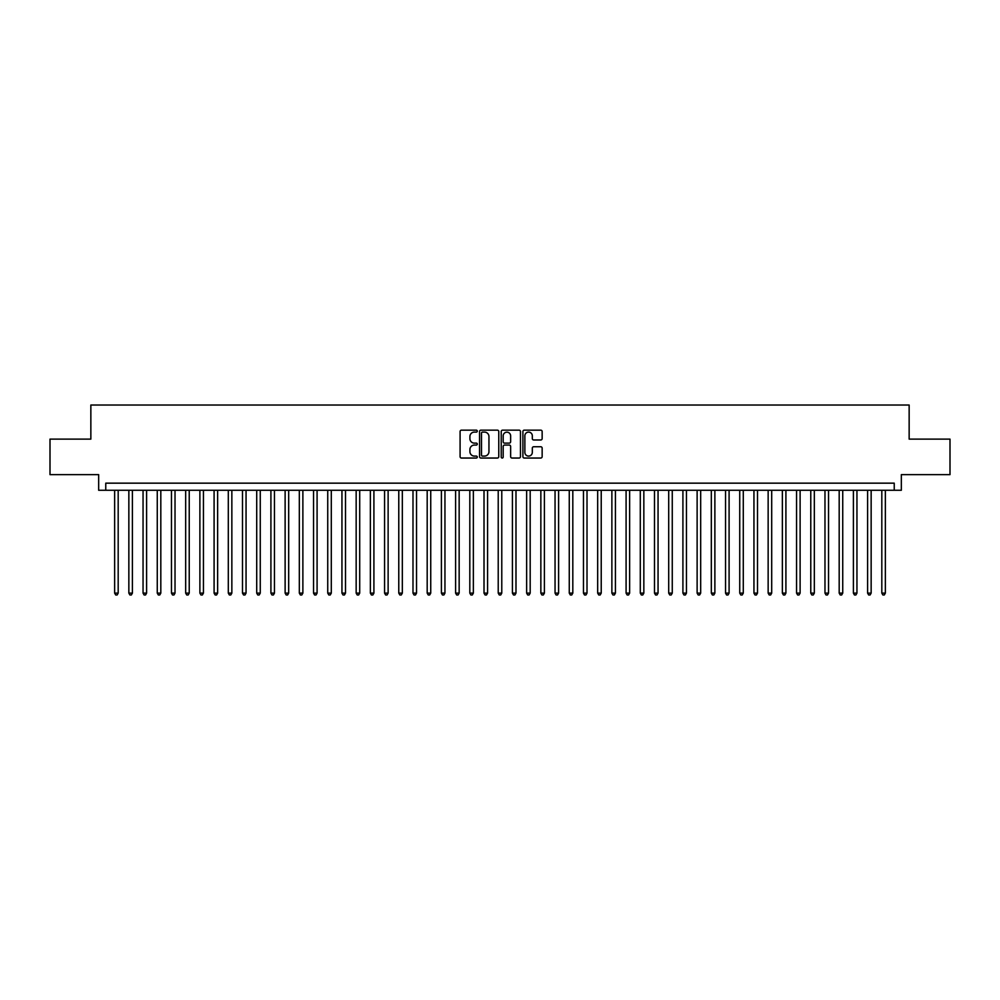 <?xml version="1.0" encoding="UTF-8"?>
<svg xmlns="http://www.w3.org/2000/svg" width="1000" height="1000" viewBox="0 0 1000 1000"><rect width="100%" height="100%" fill="white"/><g stroke="black" fill="none" stroke-linecap="round" stroke-linejoin="round"><path stroke-width="1.5" d="M477.275 431.125A0.975 0.975 0 0 0 476.287 430.15L461.475 430.15A1.4 1.4 0 0 0 460.087 431.55L460.087 456.65A1.4 1.4 0 0 0 461.475 458.038L476.287 458.038A0.975 0.975 0 0 0 477.275 457.062A0.975 0.975 0 0 0 476.287 456.087L474.375 456.087A4.462 4.462 0 0 1 469.913 451.625L469.913 449.538A4.462 4.462 0 0 1 474.375 445.075L476.287 445.075A0.975 0.975 0 0 0 477.275 444.1A0.975 0.975 0 0 0 476.287 443.125L474.375 443.125A4.462 4.462 0 0 1 469.913 438.663L469.913 436.562A4.462 4.462 0 0 1 474.375 432.1L476.287 432.1A0.975 0.975 0 0 0 477.275 431.125M540.75 439.988A1.4 1.4 0 0 0 542.15 438.587L542.15 431.55A1.4 1.4 0 0 0 540.75 430.15L524.3 430.15A1.4 1.4 0 0 0 522.9 431.55L522.9 456.65A1.4 1.4 0 0 0 524.3 458.038L540.75 458.038A1.4 1.4 0 0 0 542.15 456.65L542.15 448.137A1.4 1.4 0 0 0 540.75 446.75L533.713 446.75A1.4 1.4 0 0 0 532.312 448.137L532.312 452.362A3.725 3.725 0 0 1 528.587 456.087A3.725 3.725 0 0 1 524.862 452.362L524.862 435.838A3.725 3.725 0 0 1 528.587 432.1A3.725 3.725 0 0 1 532.312 435.838L532.312 438.587A1.4 1.4 0 0 0 533.713 439.988L540.75 439.988M894.237 490.262L901.338 490.262L901.338 474.637L950 474.637L950 439.125L909.15 439.125L909.15 405.025L90.85 405.025L90.85 439.125L50 439.125L50 474.637L98.663 474.637L98.663 490.262L894.237 490.262L894.237 483.162L105.763 483.162L105.763 490.262M498.775 431.55A1.4 1.4 0 0 0 497.388 430.15L480.925 430.15A1.4 1.4 0 0 0 479.538 431.55L479.538 456.65A1.4 1.4 0 0 0 480.925 458.038L497.388 458.038A1.4 1.4 0 0 0 498.775 456.65L498.775 431.55M502.612 430.15L519.075 430.15A1.4 1.4 0 0 1 520.462 431.55L520.462 456.65A1.4 1.4 0 0 1 519.075 458.038L512.025 458.038A1.4 1.4 0 0 1 510.637 456.65L510.637 446.463A1.4 1.4 0 0 0 509.237 445.075L504.562 445.075A1.4 1.4 0 0 0 503.175 446.463L503.175 457.062A0.975 0.975 0 0 1 502.2 458.038A0.975 0.975 0 0 1 501.225 457.062L501.225 431.55A1.4 1.4 0 0 1 502.612 430.15M482.463 432.1A0.975 0.975 0 0 0 481.488 433.075L481.488 455.112A0.975 0.975 0 0 0 482.463 456.087L484.487 456.087A4.462 4.462 0 0 0 488.95 451.625L488.95 436.562A4.462 4.462 0 0 0 484.487 432.1L482.463 432.1M510.637 435.9A3.725 3.725 0 0 0 506.9 432.175A3.725 3.725 0 0 0 503.175 435.9L503.175 441.725A1.4 1.4 0 0 0 504.562 443.125L509.237 443.125A1.4 1.4 0 0 0 510.637 441.725L510.637 435.9M114.637 490.262L114.637 593.125L118.188 593.125L118.188 490.262M118.188 593.125L117.125 594.975L115.712 594.975L114.637 593.125M128.85 490.262L128.85 593.125L132.4 593.125L132.4 490.262M132.4 593.125L131.337 594.975L129.913 594.975L128.85 593.125M143.05 490.262L143.05 593.125L146.6 593.125L146.6 490.262M146.6 593.125L145.538 594.975L144.125 594.975L143.05 593.125M157.262 490.262L157.262 593.125L160.812 593.125L160.812 490.262M160.812 593.125L159.75 594.975L158.325 594.975L157.262 593.125M171.462 490.262L171.462 593.125L175.025 593.125L175.025 490.262M175.025 593.125L173.95 594.975L172.537 594.975L171.462 593.125M185.675 490.262L185.675 593.125L189.225 593.125L189.225 490.262M189.225 593.125L188.162 594.975L186.737 594.975L185.675 593.125M199.887 490.262L199.887 593.125L203.438 593.125L203.438 490.262M203.438 593.125L202.362 594.975L200.95 594.975L199.887 593.125M214.088 490.262L214.088 593.125L217.638 593.125L217.638 490.262M217.638 593.125L216.575 594.975L215.15 594.975L214.088 593.125M228.3 490.262L228.3 593.125L231.85 593.125L231.85 490.262M231.85 593.125L230.787 594.975L229.363 594.975L228.3 593.125M242.5 490.262L242.5 593.125L246.05 593.125L246.05 490.262M246.05 593.125L244.988 594.975L243.562 594.975L242.5 593.125M256.712 490.262L256.712 593.125L260.262 593.125L260.262 490.262M260.262 593.125L259.2 594.975L257.775 594.975L256.712 593.125M270.912 490.262L270.912 593.125L274.462 593.125L274.462 490.262M274.462 593.125L273.4 594.975L271.975 594.975L270.912 593.125M285.125 490.262L285.125 593.125L288.675 593.125L288.675 490.262M288.675 593.125L287.613 594.975L286.188 594.975L285.125 593.125M299.325 490.262L299.325 593.125L302.875 593.125L302.875 490.262M302.875 593.125L301.812 594.975L300.4 594.975L299.325 593.125M313.538 490.262L313.538 593.125L317.087 593.125L317.087 490.262M317.087 593.125L316.025 594.975L314.6 594.975L313.538 593.125M327.738 490.262L327.738 593.125L331.3 593.125L331.3 490.262M331.3 593.125L330.225 594.975L328.812 594.975L327.738 593.125M341.95 490.262L341.95 593.125L345.5 593.125L345.5 490.262M345.5 593.125L344.438 594.975L343.013 594.975L341.95 593.125M356.163 490.262L356.163 593.125L359.712 593.125L359.712 490.262M359.712 593.125L358.638 594.975L357.225 594.975L356.163 593.125M370.363 490.262L370.363 593.125L373.913 593.125L373.913 490.262M373.913 593.125L372.85 594.975L371.425 594.975L370.363 593.125M384.575 490.262L384.575 593.125L388.125 593.125L388.125 490.262M388.125 593.125L387.05 594.975L385.637 594.975L384.575 593.125M398.775 490.262L398.775 593.125L402.325 593.125L402.325 490.262M402.325 593.125L401.262 594.975L399.837 594.975L398.775 593.125M412.987 490.262L412.987 593.125L416.538 593.125L416.538 490.262M416.538 593.125L415.475 594.975L414.05 594.975L412.987 593.125M427.188 490.262L427.188 593.125L430.737 593.125L430.737 490.262M430.737 593.125L429.675 594.975L428.25 594.975L427.188 593.125M441.4 490.262L441.4 593.125L444.95 593.125L444.95 490.262M444.95 593.125L443.888 594.975L442.463 594.975L441.4 593.125M455.6 490.262L455.6 593.125L459.15 593.125L459.15 490.262M459.15 593.125L458.088 594.975L456.675 594.975L455.6 593.125M469.812 490.262L469.812 593.125L473.363 593.125L473.363 490.262M473.363 593.125L472.3 594.975L470.875 594.975L469.812 593.125M484.012 490.262L484.012 593.125L487.575 593.125L487.575 490.262M487.575 593.125L486.5 594.975L485.087 594.975L484.012 593.125M498.225 490.262L498.225 593.125L501.775 593.125L501.775 490.262M501.775 593.125L500.712 594.975L499.288 594.975L498.225 593.125M512.425 490.262L512.425 593.125L515.988 593.125L515.988 490.262M515.988 593.125L514.913 594.975L513.5 594.975L512.425 593.125M526.638 490.262L526.638 593.125L530.188 593.125L530.188 490.262M530.188 593.125L529.125 594.975L527.7 594.975L526.638 593.125M540.85 490.262L540.85 593.125L544.4 593.125L544.4 490.262M544.4 593.125L543.325 594.975L541.912 594.975L540.85 593.125M555.05 490.262L555.05 593.125L558.6 593.125L558.6 490.262M558.6 593.125L557.537 594.975L556.112 594.975L555.05 593.125M569.263 490.262L569.263 593.125L572.812 593.125L572.812 490.262M572.812 593.125L571.75 594.975L570.325 594.975L569.263 593.125M583.462 490.262L583.462 593.125L587.013 593.125L587.013 490.262M587.013 593.125L585.95 594.975L584.525 594.975L583.462 593.125M597.675 490.262L597.675 593.125L601.225 593.125L601.225 490.262M601.225 593.125L600.163 594.975L598.737 594.975L597.675 593.125M611.875 490.262L611.875 593.125L615.425 593.125L615.425 490.262M615.425 593.125L614.362 594.975L612.95 594.975L611.875 593.125M626.087 490.262L626.087 593.125L629.637 593.125L629.637 490.262M629.637 593.125L628.575 594.975L627.15 594.975L626.087 593.125M640.288 490.262L640.288 593.125L643.838 593.125L643.838 490.262M643.838 593.125L642.775 594.975L641.363 594.975L640.288 593.125M654.5 490.262L654.5 593.125L658.05 593.125L658.05 490.262M658.05 593.125L656.988 594.975L655.562 594.975L654.5 593.125M668.7 490.262L668.7 593.125L672.262 593.125L672.262 490.262M672.262 593.125L671.188 594.975L669.775 594.975L668.7 593.125M682.913 490.262L682.913 593.125L686.462 593.125L686.462 490.262M686.462 593.125L685.4 594.975L683.975 594.975L682.913 593.125M697.125 490.262L697.125 593.125L700.675 593.125L700.675 490.262M700.675 593.125L699.6 594.975L698.188 594.975L697.125 593.125M711.325 490.262L711.325 593.125L714.875 593.125L714.875 490.262M714.875 593.125L713.812 594.975L712.387 594.975L711.325 593.125M725.537 490.262L725.537 593.125L729.087 593.125L729.087 490.262M729.087 593.125L728.025 594.975L726.6 594.975L725.537 593.125M739.737 490.262L739.737 593.125L743.288 593.125L743.288 490.262M743.288 593.125L742.225 594.975L740.8 594.975L739.737 593.125M753.95 490.262L753.95 593.125L757.5 593.125L757.5 490.262M757.5 593.125L756.438 594.975L755.013 594.975L753.95 593.125M768.15 490.262L768.15 593.125L771.7 593.125L771.7 490.262M771.7 593.125L770.638 594.975L769.212 594.975L768.15 593.125M782.362 490.262L782.362 593.125L785.913 593.125L785.913 490.262M785.913 593.125L784.85 594.975L783.425 594.975L782.362 593.125M796.562 490.262L796.562 593.125L800.113 593.125L800.113 490.262M800.113 593.125L799.05 594.975L797.638 594.975L796.562 593.125M810.775 490.262L810.775 593.125L814.325 593.125L814.325 490.262M814.325 593.125L813.263 594.975L811.838 594.975L810.775 593.125M824.975 490.262L824.975 593.125L828.538 593.125L828.538 490.262M828.538 593.125L827.463 594.975L826.05 594.975L824.975 593.125M839.188 490.262L839.188 593.125L842.738 593.125L842.738 490.262M842.738 593.125L841.675 594.975L840.25 594.975L839.188 593.125M853.4 490.262L853.4 593.125L856.95 593.125L856.95 490.262M856.95 593.125L855.875 594.975L854.463 594.975L853.4 593.125M867.6 490.262L867.6 593.125L871.15 593.125L871.15 490.262M871.15 593.125L870.088 594.975L868.662 594.975L867.6 593.125M881.812 490.262L881.812 593.125L885.362 593.125L885.362 490.262M885.362 593.125L884.287 594.975L882.875 594.975L881.812 593.125"/></g></svg>
